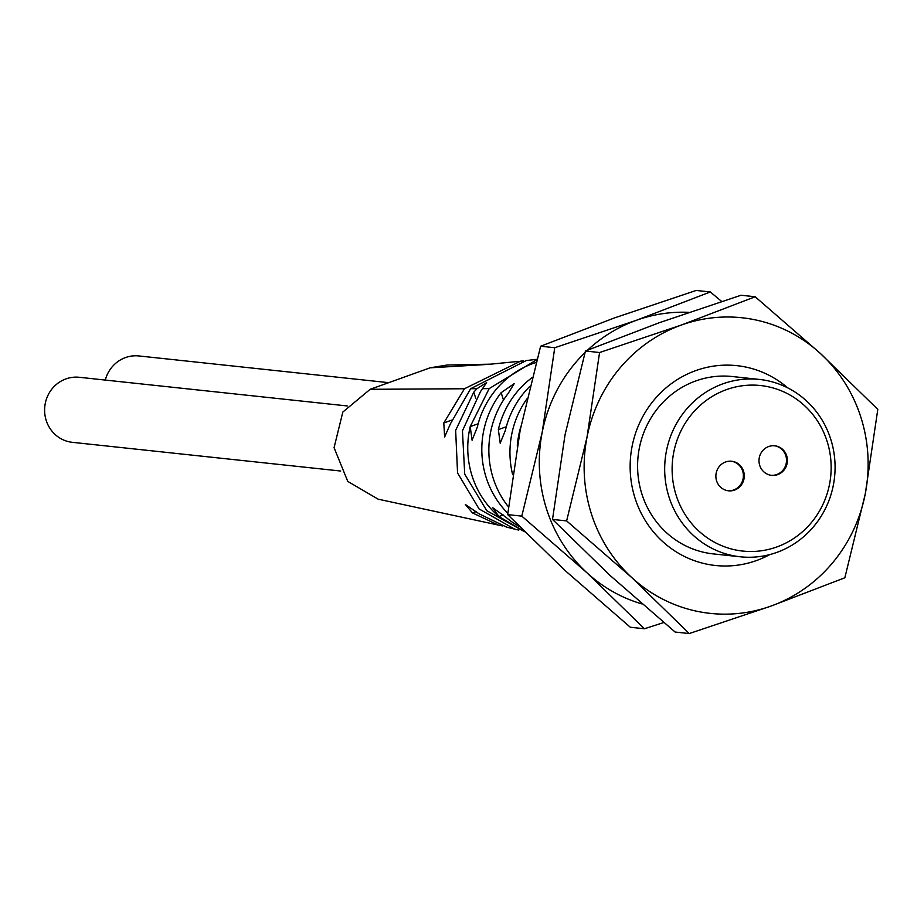 <?xml version="1.0" encoding="UTF-8"?>
<svg xmlns="http://www.w3.org/2000/svg" width="924" height="924" viewBox="0 0 924 924"><rect width="100%" height="100%" fill="white"/><g stroke="black" fill="none" stroke-linecap="round" stroke-linejoin="round"><path stroke-width="1.39" d="M529.902 386.313A89.189 85.158 96.1 0 0 505.382 430.365L500.207 443.208L498.348 429.602A89.189 85.158 -83.9 0 1 532.097 377.627M536.093 362.485A89.189 85.158 96.1 0 0 477.246 427.35L472.083 440.205L470.212 426.599A89.189 85.158 96.1 0 0 470.432 470.073A89.189 85.158 96.1 0 0 474.185 481.831A89.189 85.158 96.1 0 0 498.914 516.528L492.746 507.738L505.948 517.278A89.189 85.158 96.1 0 0 519.484 526.645M507.807 513.27A89.189 85.158 -83.9 0 1 501.143 392.688L514.148 383.691L508.177 393.451A89.189 85.158 96.1 0 0 508.512 506.941M512.658 474.693A89.189 85.158 -83.9 0 1 526.876 398.925M520.974 426.183A89.189 85.158 96.1 0 0 517.267 445.818M663.779 622.533L644.432 628.759L630.307 627.246L565.061 570.512L507.669 514.61L521.794 516.123L542.192 432.351L554.747 347.724L540.621 346.223L520.212 429.995L507.669 514.61M644.432 628.759L587.04 572.857L521.794 516.123M554.747 347.724L636.463 320.27L710.325 291.961L696.199 290.448L614.483 317.914L540.621 346.223M710.325 291.961L721.69 301.467M642.03 603.961A148.66 141.926 -83.9 0 1 587.04 572.857A148.66 141.926 -83.9 0 1 546.558 509.078A148.66 141.926 -83.9 0 1 542.192 432.351A148.66 141.926 -83.9 0 1 585.008 352.564M587.525 350.173A148.66 141.926 -83.9 0 1 636.463 320.27A148.66 141.926 -83.9 0 1 689.004 312.347M599.572 352.529L681.3 325.063L755.162 296.754L820.408 353.488L877.8 409.39L865.245 494.005L844.848 577.777L770.986 606.086L689.258 633.552L675.132 632.039L609.898 575.306L552.506 519.415L566.631 520.917L587.029 437.144L599.572 352.529L585.446 351.016L565.049 434.788L552.506 519.415M689.258 633.552L631.866 577.65L566.631 520.917M755.162 296.754L741.036 295.241L659.32 322.707L585.446 351.016M820.408 353.488A148.66 141.926 -83.9 0 1 860.879 417.278A148.66 141.926 -83.9 0 1 865.245 494.005A148.66 141.926 -83.9 0 1 770.986 606.086A148.66 141.926 -83.9 0 1 631.866 577.65A148.66 141.926 -83.9 0 1 591.395 513.871A148.66 141.926 -83.9 0 1 587.029 437.144A148.66 141.926 -83.9 0 1 681.3 325.063A148.66 141.926 -83.9 0 1 820.408 353.488M769.773 554.585A100.497 95.946 -83.9 0 1 756.456 560.556A100.497 95.946 -83.9 0 1 635.054 498.221A100.497 95.946 -83.9 0 1 695.83 370.582A100.497 95.946 -83.9 0 1 787.618 387.803M759.366 379.429L732.282 376.53A89.189 85.158 96.1 0 0 695.888 380.907A89.189 85.158 96.1 0 0 641.949 494.19A89.189 85.158 96.1 0 0 713.316 553.903L740.39 556.802A89.189 85.158 -83.9 0 1 669.034 497.089A89.189 85.158 -83.9 0 1 759.366 379.429A89.189 85.158 -83.9 0 1 830.722 439.131A89.189 85.158 -83.9 0 1 740.39 556.802M827.084 441.256A83.241 79.476 -83.9 0 1 776.749 546.985A83.241 79.476 -83.9 0 1 676.183 495.345A83.241 79.476 -83.9 0 1 726.518 389.616A83.241 79.476 -83.9 0 1 827.084 441.256M777.673 474.624A14.865 14.195 96.1 0 0 787.317 458.87A14.865 14.195 96.1 0 0 774.774 445.795A14.865 14.195 96.1 0 0 768.71 446.523A14.865 14.195 96.1 0 0 759.066 462.277A14.865 14.195 96.1 0 0 771.609 475.352A14.865 14.195 96.1 0 0 777.673 474.624M734.557 490.078A14.865 14.195 96.1 0 0 744.201 474.324A14.865 14.195 96.1 0 0 731.658 461.249A14.865 14.195 96.1 0 0 725.594 461.977A14.865 14.195 96.1 0 0 715.95 477.731A14.865 14.195 96.1 0 0 728.493 490.806A14.865 14.195 96.1 0 0 734.557 490.078M774.335 445.749A14.865 14.195 -83.9 0 1 786.463 459.009A14.865 14.195 -83.9 0 1 776.795 474.532A14.865 14.195 -83.9 0 1 771.17 475.294M731.219 461.203A14.865 14.195 -83.9 0 1 743.335 474.462A14.865 14.195 -83.9 0 1 733.679 489.986A14.865 14.195 -83.9 0 1 728.054 490.76M478.17 423.746L470.212 426.599L489.166 388.611L536.856 359.679M524.024 531.196L498.914 516.528L503.245 514.98M524.52 531.693L486.775 510.706L464.714 474.139L462.45 430.792L480.445 391.684L486.625 382.582L477.003 388.681L473.793 392.146L455.648 430.353L457.553 472.926L479.071 508.928L514.691 529.14L506.525 527.084L479.082 513.825L465.338 504.469L472.499 512.912L498.382 525.063L502.448 525.941M518.768 530.076L514.691 529.14M528.031 360.337L526.333 360.51L470.651 388.715L477.003 388.681M470.651 388.715L450.381 423.873L444.64 436.948L443.786 422.961L464.472 388.75L520.535 361.168L523.446 360.891M498.382 525.063L378.159 499.179L347.771 481.416L334.072 447.678L342.827 412.058L370.178 389.304L464.472 388.75M370.178 389.304L430.122 367.821L447.124 365.026L491.649 364.148M430.122 367.821L488.727 364.368M347.205 405.948L79.325 377.292A32.71 31.22 96.1 0 0 46.2 420.443A32.71 31.22 96.1 0 0 72.361 442.33L340.702 471.032M387.976 382.594L138.877 355.948A32.71 31.22 96.1 0 0 105.29 380.076M482.859 388.646L489.166 388.611M475.71 398.152L473.793 392.146M443.786 422.961L451.524 420.189M476.149 511.607L472.499 512.912M498.348 429.602L506.306 426.761M503.499 400.057L501.143 392.688M536.948 359.321L526.345 360.533M488.461 364.379L518.895 361.365"/></g></svg>
